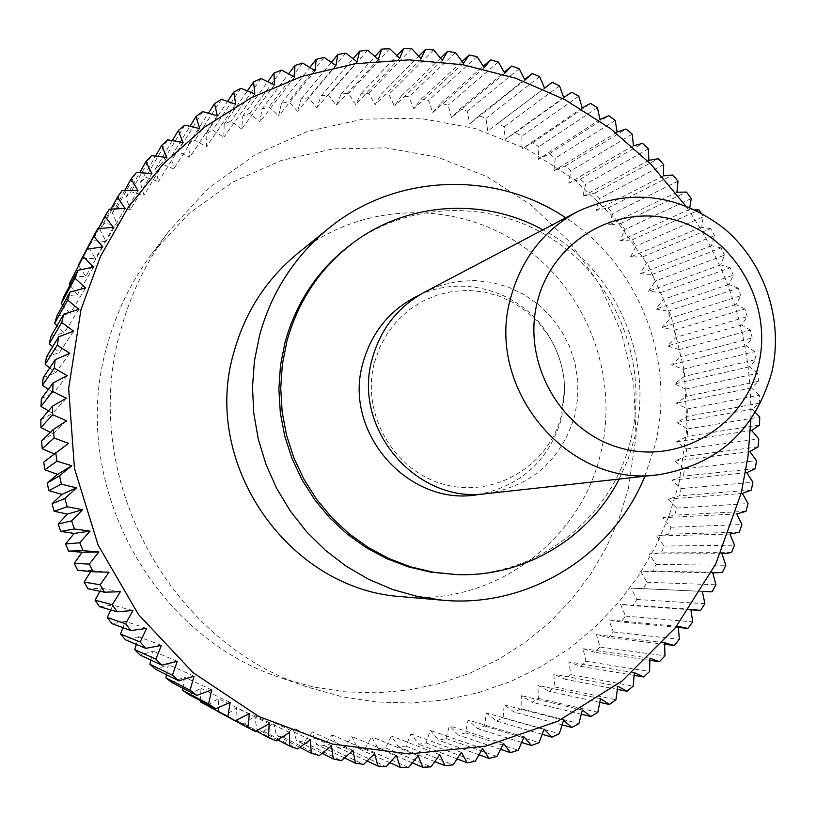 <?xml version="1.0" encoding="UTF-8"?>
<svg xmlns="http://www.w3.org/2000/svg" width="816" height="816" viewBox="0 0 816 816"><rect width="100%" height="100%" fill="white"/><g stroke="black" fill="none" stroke-linecap="round" stroke-linejoin="round"><path stroke-width="0.61" stroke-dasharray="4.08 3.06" d="M619.191 479.053L628.045 459.214L634.491 438.427C655.187 358.703 615.55 268.117 542.885 229.826M352.328 243.423C412.774 199.339 498.148 200.032 558.521 243.178C618.987 286.273 648.72 366.823 630.921 439.018C612.52 518.517 535.826 578.473 453.706 574.484M644.864 476.228L654.891 445.709C676.576 360.988 639.152 265.067 565.733 217.801M297.738 253.409C360.825 202.327 453.737 199.502 520.108 244.382C586.612 289.139 619.895 375.982 600.566 453.869C580.4 541.202 493.252 605.839 402.88 596.771M678.973 483.409L687.031 427.594L684.389 371.219L671.18 316.343L647.894 264.925L615.346 218.841L574.678 179.785L527.309 149.226L474.922 128.408L419.414 118.208L362.855 119.167L307.408 131.427L255.255 154.673L208.539 188.159L169.208 230.693C147.094 260.192 131.05 292.944 121.074 328.96C78.101 473.851 167.311 642.365 309.111 687.562L342.506 696.844L376.615 701.995L410.948 702.994L445.006 699.863L478.309 692.682L510.408 681.574L540.855 666.754L569.262 648.445L595.262 626.933L618.508 602.524L638.724 575.586L655.666 546.485L669.14 515.62L678.973 483.409M628.442 488.233L636.072 436.132L633.675 383.52L621.364 332.296L599.597 284.325L569.15 241.352L531.094 204.969L486.775 176.552L437.764 157.243L385.866 147.859L332.999 148.9L281.204 160.466L232.509 182.254L188.914 213.557L152.235 253.235C131.621 280.745 116.657 311.263 107.355 344.791C67.33 479.635 150.215 636.194 282.428 678.382L313.568 687.041L345.403 691.866L377.451 692.825L409.265 689.938L440.395 683.278L470.414 672.955L498.902 659.165L525.504 642.121L549.851 622.088L571.649 599.342L590.621 574.229L606.523 547.087L619.181 518.293L628.442 488.233M750.883 419.312C751.995 341.057 730.177 269.81 685.44 205.591M755.341 412.468L752.158 409.204L759.665 403.155L687.48 416.313L676.974 422.484L687.521 428.981L687.327 436.315L676.444 441.813L686.603 448.963L685.96 456.277L674.75 461.06L684.481 468.853L683.4 476.116L671.894 480.185L681.156 488.58L679.636 495.761L667.886 499.086L676.637 508.072L674.679 515.151L662.735 517.721L670.946 527.248L668.559 534.194L656.452 536.01L664.091 546.057L661.286 552.85L649.067 553.88L656.095 564.407L652.882 571.016L640.591 571.271L646.986 582.247L643.365 588.642L631.064 588.112L636.796 599.485L632.788 605.656L620.507 604.33L625.546 616.08L621.17 621.996L608.96 619.885L613.295 631.951L608.542 637.582L596.465 634.695L600.066 647.037L594.976 652.372L583.052 648.7L585.908 661.286L580.482 666.295L568.783 661.858L570.874 674.628L565.141 679.289L553.707 674.098L555.013 687.021L548.995 691.315L537.866 685.389L538.387 698.394L532.103 702.311L521.332 695.66L521.047 708.716L514.519 712.225L504.155 704.881L503.074 717.927L496.322 721.018L486.397 713L484.51 725.985L477.574 728.647L468.129 719.987L465.446 732.87L458.337 735.083L449.432 725.801L445.944 738.521L438.692 740.285L430.358 730.422L426.085 742.937L418.72 744.233L410.989 733.829L405.94 746.069L398.494 746.895L391.394 735.981L385.591 747.915L378.083 748.262L371.668 736.879L365.119 748.445L357.592 748.313L351.88 736.501L344.607 747.67L337.079 747.048L332.102 734.859L324.136 745.569L316.649 744.467L312.436 731.942L303.797 742.142L296.381 740.561L292.944 727.76L283.662 737.409L276.349 735.349L273.707 722.313L263.823 731.381L256.642 728.841L254.827 715.632L244.372 724.067L237.344 721.069L236.354 707.737L225.379 715.499L218.545 712.052M78.836 264.16L81.916 258.458L95.37 258.56L88.556 247.044L92.606 240.567L106.009 241.516L99.95 229.633L104.397 223.441L117.688 225.226L112.404 213.017L117.229 207.142L130.366 209.763L125.868 197.278L131.05 191.74L143.973 195.177L140.281 182.478L145.789 177.296L158.447 181.529L155.57 168.667L161.395 163.863L173.737 168.871L171.676 155.897L177.786 151.48L189.771 157.243L188.537 144.218L194.891 140.209L206.489 146.696L206.06 133.671L212.65 130.091L223.798 137.261L224.196 124.287L230.979 121.145L241.638 128.969L242.852 116.096L249.808 113.404L259.937 121.859L261.946 109.14L269.056 106.896L278.623 115.933L281.418 103.418L288.64 101.643L297.605 111.231L301.175 98.96L308.479 97.645L316.822 107.743L321.137 95.778L328.501 94.931L336.192 105.488L341.241 93.871L348.636 93.483L355.643 104.468L361.396 93.238L368.781 93.32L375.095 104.672L381.521 93.871L388.885 94.421L394.475 106.111L401.543 95.768L408.847 96.788L413.702 108.752L421.393 98.92L428.614 100.388L432.715 112.588L440.977 103.306L448.096 105.213L451.432 117.606L460.244 108.895L467.221 111.241L469.792 123.767L479.125 115.658L485.938 118.432L487.733 131.06L497.525 123.583L504.155 126.766L505.175 139.434L515.406 132.62L521.822 136.201L522.056 148.869L532.685 142.729L538.866 146.707L538.336 159.324L549.311 153.887L555.227 158.222L553.931 170.748L565.213 166.025L570.863 170.728L568.803 183.1L580.349 179.112L585.694 184.141L582.889 196.33L594.66 193.096L599.689 198.441L596.159 210.395L608.093 207.917L612.796 213.557L608.542 225.236L620.609 223.523L624.964 229.439L620.007 240.791L632.155 239.853L636.143 246.024L630.503 257.02L642.702 256.856L646.313 263.242L640.019 273.85L652.208 274.451L655.421 281.051L648.496 291.22L660.634 292.597L663.449 299.37L655.911 309.07L667.957 311.212L670.364 318.148L662.245 327.328L674.149 330.225L676.138 337.294L667.478 345.933L679.187 349.585L680.748 356.755L671.568 364.823L683.063 369.209L684.185 376.462L674.526 383.928L685.746 389.028L686.429 396.341L676.331 403.175L687.235 408.979L759.38 395.117L759.665 403.155M759.38 395.117L751.414 387.967L758.482 381.296L686.429 396.341M685.746 389.028L757.717 373.3L758.482 381.296M757.717 373.3L749.404 366.802L755.993 359.54L684.185 376.462M683.063 369.209L754.749 351.604L755.993 359.54M754.749 351.604L746.13 345.8L752.209 337.977L680.748 356.755M679.187 349.585L750.506 330.133L752.209 337.977M750.506 330.133L741.611 325.023L747.15 316.679L676.138 337.294M674.149 330.225L744.977 308.948L747.15 316.679M744.977 308.948L735.859 304.562L740.836 295.718L670.364 318.148M667.957 311.212L738.205 288.13L740.836 295.718M738.205 288.13L728.902 284.478L733.278 275.176L663.449 299.37M660.634 292.597L730.198 267.75L733.278 275.176M730.198 267.75L720.752 264.843L724.506 255.112L655.421 281.051M652.208 274.451L720.987 247.891L724.506 255.112M720.987 247.891L711.45 245.728L714.561 235.61L646.313 263.242M642.702 256.856L710.614 228.613L714.561 235.61M710.614 228.613L701.026 227.205L703.463 216.74L636.143 246.024M700.893 212.711L703.463 216.74M694.977 209.712L689.51 209.345L689.826 207.376M424.473 292.199L440.416 285.457L457.256 281.53L474.504 280.5L491.701 282.377L508.378 287.12L524.086 294.566L538.407 304.511L550.963 316.69L561.428 330.755L569.517 346.351L575.015 363.049L577.789 380.399L577.748 397.943L574.892 415.211C561.449 460 531.869 486.152 486.163 493.68M374.483 362.447L379.828 347.157L387.58 333.02L397.504 320.433L409.336 309.713L422.729 301.165L437.325 295.004L452.727 291.373L468.506 290.384L484.255 292.026L499.545 296.259L513.968 302.96L527.156 311.936L538.774 322.952L548.495 335.713C558.654 351.737 564.009 369.22 564.56 388.181L561.602 414.803C549.352 465.446 494.7 498.464 444.332 484.459C393.771 471.22 360.692 413.651 374.483 362.447M419.383 295.066C464.029 273.931 521.444 291.812 547.771 334.213C558.532 351.196 564.213 369.73 564.805 389.834L561.663 418.067C549.403 459.643 522.291 485.01 480.338 494.149M73.634 331.143L59.374 352.634L52.652 346.718M46.502 356.765L59.374 352.634M69.748 353.287L55.855 372.667L49.725 367.924M43.258 377.624L55.855 372.667M51.051 336.192L64.158 332.887L57.049 325.798M56.906 315.996L70.176 313.538L62.852 305.235M64.025 296.249L77.408 294.647L70.013 285.11M72.379 277.052L85.823 276.298L78.489 265.516M687.235 408.979L687.48 416.313M218.545 711.899L218.392 698.649L206.938 705.707M200.379 700.669L201.011 688.408L189.118 694.732M182.998 688.265L184.283 677.045L171.992 682.604M166.474 674.73L168.29 664.612L155.652 669.385M150.899 660.093L153.092 651.158L140.168 655.115M136.354 644.395L138.751 636.725L125.593 639.866M122.93 627.667L125.348 621.394L111.996 623.679M110.741 609.96L112.924 605.217L99.45 606.645M99.929 591.263L101.551 588.254L88.006 588.815M90.668 571.547L91.27 570.588L77.704 570.282M43.738 462.101L54.203 453.9M41.596 441.007L53.04 433.724L50.388 432.388M40.8 419.832L52.673 413.304L48.491 410.846M41.361 398.677L53.621 392.924L48.307 389.324M67.289 375.676L53.621 392.924M66.259 398.208L52.673 413.304M66.667 420.801L53.04 433.724M68.503 443.343L54.692 454.104M108.967 572.2L91.27 570.588M120.329 591.743L101.551 588.254M132.906 610.501L112.924 605.217M146.625 628.402L125.348 621.394M161.435 645.354L138.751 636.725M177.266 661.297L153.092 651.158M194.055 676.168L168.29 664.612M211.711 689.908L184.283 677.045M230.173 702.443L201.011 688.408M249.349 713.755L218.392 698.649M225.379 715.499L255.408 731.493M269.158 723.772L236.354 707.737M256.183 731.054L237.344 721.069M244.372 724.067L276.247 740.887M289.507 732.472L254.827 715.632M277.797 739.908L256.642 728.841M263.823 731.381L297.585 748.904M310.325 739.837L273.707 722.313M299.778 747.344L276.349 735.349M283.662 737.409L319.331 755.504M331.5 745.814L292.944 727.76M322.045 753.352L296.381 740.561M303.797 742.142L341.394 760.675M352.971 750.404L312.436 731.942M344.515 757.911L316.649 744.467M324.136 745.569L363.681 764.398M374.626 753.596L332.102 734.859M367.118 761.012L337.079 747.048M344.607 747.67L386.101 766.673M396.372 755.381L351.88 736.501M389.762 762.654L357.592 748.313M365.119 748.445L408.561 767.499M418.139 755.749L371.668 736.879M412.355 762.848L378.083 748.262M385.591 747.915L430.96 766.867M439.824 754.729L391.394 735.981M434.816 761.583L398.494 746.895M405.94 746.069L453.217 764.806M461.346 752.311L410.989 733.829M457.062 758.9L418.72 744.233M426.085 742.937L475.238 761.328M482.623 748.527L430.358 730.422M479.012 754.8L438.692 740.285M445.944 738.521L496.944 756.442M503.554 743.386L449.432 725.801M500.565 749.312L458.337 735.083M465.446 732.87L518.242 750.2M524.086 736.94L468.129 719.987M521.648 742.468L477.574 728.647M484.51 725.985L539.06 742.611M544.109 729.198L486.397 713M542.191 734.308L496.322 721.018M503.074 717.927L559.307 733.737M563.57 720.212L504.155 704.881M562.102 724.873L514.519 712.225M521.047 708.716L578.921 723.598M582.389 710.022L521.332 695.66M581.329 714.214L532.103 702.311M538.387 698.394L597.822 712.246M600.505 698.669L537.866 685.389M599.78 702.372L548.995 691.315M555.013 687.021L615.937 699.74M617.834 686.205L553.707 674.098M617.396 689.398L565.141 679.289M570.874 674.628L633.206 686.134M634.338 672.69L568.783 661.858M634.114 675.362L580.482 666.295M585.908 661.286L649.577 671.486M649.934 658.186L583.052 648.7M649.883 660.317L594.976 652.372M600.066 647.037L664.979 655.85M664.581 642.733L596.465 634.695M664.632 644.324L608.542 637.582M613.295 631.951L679.361 639.295M678.229 626.413L608.96 619.885M678.32 627.463L621.17 621.996M625.546 616.08L692.682 621.894M690.836 609.287L620.507 604.33M690.907 609.787L632.788 605.656M636.796 599.485L704.891 603.707M702.341 591.416L631.064 588.112M712.031 591.824L643.365 588.642M646.986 582.247L715.958 584.807M712.735 572.873L640.591 571.271M722.344 572.506L652.882 571.016M656.095 564.407L725.832 565.264M721.956 553.727L649.067 553.88M731.462 552.605L661.286 552.85M664.091 546.057L734.492 545.17M729.994 534.062L656.452 536.01M739.337 532.185L668.559 534.194M670.946 527.248L741.917 524.576M736.817 513.947L662.735 517.721M745.957 511.326L674.679 515.151M676.637 508.072L748.068 503.574M742.407 493.445L667.886 499.086M751.301 490.1L679.636 495.761M681.156 488.58L752.933 482.236M746.752 472.648L671.894 480.185M755.351 468.588L683.4 476.116M684.481 468.853L756.514 460.642M749.822 451.625L674.75 461.06M758.095 446.882L685.96 456.277M686.603 448.963L758.778 438.875M751.628 430.45L676.444 441.813M759.533 425.044L687.327 436.315M687.521 428.981L759.737 417.007M752.158 409.204L676.974 422.484M751.414 387.967L676.331 403.175M749.404 366.802L674.526 383.928M746.13 345.8L671.568 364.823M741.611 325.023L667.478 345.933M735.859 304.562L662.245 327.328M728.902 284.478L655.911 309.07M720.752 264.843L648.496 291.22M711.45 245.728L640.019 273.85M701.026 227.205L630.503 257.02M632.155 239.853L699.108 209.987M689.51 209.345L620.007 240.791M691.254 198.574L624.964 229.439M620.609 223.523L686.511 192.086M676.943 192.209L608.542 225.236M677.994 181.162L612.796 213.557M608.093 207.917L672.863 174.981M663.377 175.848L596.159 210.395M663.704 164.587L599.689 198.441M594.66 193.096L658.206 158.722M648.842 160.344L582.889 196.33M648.434 148.9L585.694 184.141M580.349 179.112L642.6 143.381M633.41 145.748L568.803 183.1M632.257 134.171L570.863 170.728M565.213 166.025L626.096 129.01M617.11 132.121L553.931 170.748M615.213 120.442L555.227 158.222M549.311 153.887L608.746 115.668M600.025 119.493L538.336 159.324M597.363 107.773L538.866 146.707M532.685 142.729L590.621 103.397M582.196 107.947L522.056 148.869M578.768 96.217L521.822 136.201M515.406 132.62L571.771 92.269M563.683 97.502L505.175 139.434M559.501 85.823L504.155 126.766M497.525 123.583L544.537 88.138M544.568 88.21L487.733 131.06M539.621 76.622L485.938 118.432M479.125 115.658L524.627 79.56M524.902 80.121L469.792 123.767M519.211 68.677L467.221 111.241M460.244 108.895L504.196 72.247M504.778 73.267L451.432 117.606M498.331 61.996L448.096 105.213M440.977 103.306L483.317 66.229M484.245 67.667L432.715 112.588M477.064 56.63L428.614 100.388M421.393 98.92L462.06 61.537M463.396 63.352L413.702 108.752M455.491 52.601L408.847 96.788M401.543 95.768L440.518 58.201M442.292 60.364L394.475 106.111M433.684 49.929L388.885 94.421M381.521 93.871L418.761 56.233M421.036 58.701L375.095 104.672M411.723 48.634L368.781 93.32M361.396 93.238L396.882 55.661M399.677 58.375L355.643 104.468M389.701 48.725L348.636 93.483M341.241 93.871L374.962 56.498M378.328 59.415L336.192 105.488M367.71 50.215L328.501 94.931M321.137 95.778L353.083 58.732M357.051 61.812L316.822 107.743M345.811 53.111L308.479 97.645M301.175 98.96L331.337 62.383M335.937 65.566L297.605 111.231M324.115 57.395L288.64 101.643M281.418 103.418L309.805 67.432M315.068 70.666L278.623 115.933M302.685 63.077L269.056 106.896M261.946 109.14L288.578 73.889M294.535 77.102L259.937 121.859M281.632 70.125L249.808 113.404M242.852 116.096L267.74 81.712M274.411 84.864L241.638 128.969M261.018 78.54L230.979 121.145M224.196 124.287L247.381 90.902M254.786 93.932L223.798 137.261M240.944 88.281L212.65 130.091M206.06 133.671L227.572 101.419M235.732 104.254L206.489 146.696M221.503 99.317L194.891 140.209M188.537 144.218L208.406 113.24M217.342 115.821L189.771 157.243M202.745 111.619L177.786 151.48M171.676 155.897L189.955 126.327M199.685 128.581L173.737 168.871M184.783 125.144L161.395 163.863M155.57 168.667L172.298 140.638M182.855 142.484L158.447 181.529M167.688 139.832L145.789 177.296M140.281 182.478L155.509 156.121M166.903 157.488L143.973 195.177M151.521 155.642L131.05 191.74M125.868 197.278L139.648 172.727M151.909 173.543L130.366 209.763M136.364 172.513L117.229 207.142M112.404 213.017L124.797 190.403M137.935 190.567L117.688 225.226M122.288 190.373L104.397 223.441M99.95 229.633L110.986 209.09M125.062 208.519L106.009 241.516M109.354 209.161L92.606 240.567M88.556 247.044L98.287 228.725M113.332 227.307L95.37 258.56M97.614 228.796L81.916 258.458M102.796 246.86L85.823 276.298M93.524 267.107L77.408 294.647M85.547 287.966L70.176 313.538M78.907 309.346L64.158 332.887M152.235 253.235L169.208 230.693M548.495 335.713L547.771 334.213M564.56 388.181L564.805 389.834M282.428 678.382L309.111 687.562"/><path stroke-width="1.22" d="M542.885 229.826C484.469 197.523 408.694 201.715 354.542 241.811C320.943 266.832 298.401 299.982 286.916 341.261L282.336 364.466L280.735 388.141L282.152 411.886L286.569 435.295L293.913 457.97L304.052 479.522L316.812 499.576L331.979 517.803L349.289 533.899L368.434 547.577L389.079 558.644L410.876 566.906L433.459 572.24L456.44 574.586C523.76 577.483 588.877 538.529 619.191 479.053M456.44 574.586L430.838 572.159L408.367 566.845L386.682 558.623L366.139 547.618L347.096 534.001L329.878 517.997L314.782 499.871L302.083 479.91L291.995 458.48L284.692 435.917L280.296 412.631L278.888 389.008L280.48 365.456L285.039 342.373C296.473 301.308 318.903 268.321 352.328 243.423L354.542 241.811M565.733 217.801C494.965 170.065 395.148 173.461 328.42 228.562C294.525 256.459 271.575 292.016 259.58 335.254L254.429 360.917L252.481 387.11L253.796 413.406L258.346 439.385L266.067 464.61L276.828 488.692L290.445 511.224L306.704 531.848L325.329 550.239L346.025 566.1L368.424 579.197L392.19 589.336L416.915 596.353L442.211 600.178C528.35 608.481 612.959 555.4 644.864 476.228M442.211 600.178L402.88 596.771C288.966 590.519 200.532 463.886 233.917 352.135C245.045 312.171 266.312 279.266 297.738 253.409L328.42 228.562M685.44 205.591L650.882 164.159L610.388 128.54L564.866 99.613L515.355 78.152L463.019 64.76L409.112 59.874L354.96 63.74L301.93 76.388L251.42 97.624L204.775 127.021L163.302 163.924L128.183 207.427L100.46 256.448L80.968 309.692L68.656 388.498L74.47 468.476L98.185 545.231L138.496 614.54L193.106 672.659L258.937 716.55L332.316 744.029L409.244 753.943L485.693 746.099L557.787 721.262L622.047 681.013L675.505 627.616L715.805 563.866L741.265 492.915L748.027 456.368L750.883 419.312M74.225 563.326L82.12 552.279L68.605 551.116L83.11 550.688L98.848 551.953L89.301 564.121L74.225 563.326L77.704 570.282L93.126 571.792L108.967 572.2L100.154 584.786L84.089 582.094L88.006 588.815L104.458 592.192L120.329 591.743L112.282 604.707L95.115 600.188L99.45 606.645L117.055 611.806L132.906 610.501L125.654 623.781L107.273 617.528L111.996 623.679L130.846 630.564L146.625 628.402L140.179 641.947L120.482 634.032L125.593 639.866L145.789 648.363L161.435 645.354L155.815 659.114L134.701 649.628L140.168 655.115L161.813 665.142L177.266 661.297L172.472 675.209L149.869 664.265L155.652 669.385L178.837 680.83L194.055 676.168L190.097 690.173L165.903 677.882L171.992 682.604L196.789 695.365L211.711 689.908L208.6 703.943L182.743 690.418L189.118 694.732L215.587 708.696L230.173 702.443L227.899 716.479L200.318 701.821L235.161 720.752L249.349 713.755L247.901 727.709L255.408 731.493L269.158 723.772L268.535 737.603L276.247 740.887L289.507 732.472L289.7 746.12L297.585 748.904L310.325 739.837L311.304 753.25L319.331 755.504L331.5 745.814L333.265 758.941L341.394 760.675L352.971 750.404L355.48 763.205L363.681 764.398L374.626 753.596L377.869 766.01L386.101 766.673L396.372 755.381L400.319 767.366L408.561 767.499L418.139 755.749L422.749 767.264L430.96 766.867L439.824 754.729L445.067 765.734L453.217 764.806L461.346 752.311L467.191 762.766L475.238 761.328L482.623 748.527L489.019 758.401L496.944 756.442L503.554 743.386L510.479 752.648L518.242 750.2L524.086 736.94L531.481 745.549L539.06 742.611L544.109 729.198L551.953 737.144L559.307 733.737L563.57 720.212L571.802 727.454L578.921 723.598L582.389 710.022L590.968 716.55L597.822 712.246L600.505 698.669L609.389 704.463L615.937 699.74L617.834 686.205L626.974 691.254L633.206 686.134L634.338 672.69L643.681 676.984L649.577 671.486L649.934 658.186L659.44 661.705L664.979 655.85L664.581 642.733L674.2 645.476L679.361 639.295L678.229 626.413L687.919 628.381L692.682 621.894L690.836 609.287L700.546 610.47L704.891 603.707L702.341 591.416L712.031 591.824L715.958 584.807L712.735 572.873L722.344 572.506L725.832 565.264L721.956 553.727L731.462 552.605L734.492 545.17L729.994 534.062L739.337 532.185L741.917 524.576L736.817 513.947L745.957 511.326L748.068 503.574L742.407 493.445L751.301 490.1L752.933 482.236L746.752 472.648L755.351 468.588L756.514 460.642L749.822 451.625L758.095 446.882L758.778 438.875L751.628 430.45L759.533 425.044L759.737 417.007L755.341 412.468M694.977 209.712L699.108 209.987L700.893 212.711M689.826 207.376L691.254 198.574L686.511 192.086L676.943 192.209L677.994 181.162L672.863 174.981L663.377 175.848L663.704 164.587L658.206 158.722L648.842 160.344L648.434 148.9L642.6 143.381L633.41 145.748L632.257 134.171L626.096 129.01L617.11 132.121L615.213 120.442L608.746 115.668L600.025 119.493L597.363 107.773L590.621 103.397L582.196 107.947L578.768 96.217L571.771 92.269L563.683 97.502L559.501 85.823L552.269 82.304L544.568 88.21L539.621 76.622L532.195 73.562L524.902 80.121L519.211 68.677L511.601 66.076L504.778 73.267L498.331 61.996L490.569 59.874L484.245 67.667L477.064 56.63L469.18 54.998L463.396 63.352L455.491 52.601L447.505 51.459L442.292 60.364L433.684 49.929L425.636 49.286L421.036 58.701L411.723 48.634L403.645 48.501L399.677 58.375L389.701 48.725L381.623 49.113L378.328 59.415L367.71 50.215L359.652 51.112L357.051 61.812L345.811 53.111L337.824 54.519L335.937 65.566L324.115 57.395L316.21 59.323L315.068 70.666L302.685 63.077L294.913 65.504L294.535 77.102L281.632 70.125L274.013 73.063L274.411 84.864L261.018 78.54L253.592 81.957L254.786 93.932L240.944 88.281L233.733 92.177L235.732 104.254L221.503 99.317L214.537 103.683L217.342 115.821L202.745 111.619L196.064 116.443L199.685 128.581L184.783 125.144L178.408 130.397L182.855 142.484L167.688 139.832L161.639 145.513L166.903 157.488L151.521 155.642L145.84 161.711L151.909 173.543L136.364 172.513L131.07 178.959L137.935 190.567L122.288 190.373L117.402 197.166L125.062 208.519L109.354 209.161L104.897 216.271L113.332 227.307L97.614 228.796L93.626 236.191L102.796 246.86L87.139 249.196L69.166 284.029L87.139 249.196M83.62 256.867L93.524 267.107L77.979 270.29L64.025 296.249L61.271 303.44L74.95 278.185L77.979 270.29M74.95 278.185L85.547 287.966L70.156 291.975L56.906 315.996L54.611 323.36L67.636 300.074L70.156 291.975M67.636 300.074L78.907 309.346L63.74 314.18L51.051 336.192L49.235 343.709L61.73 322.432L73.634 331.143L58.732 336.794L46.502 356.765L45.155 364.395L57.263 345.178L58.732 336.794M658.339 474.749L486.163 493.68C416.201 504.053 351.625 428.012 372.331 358.479C380.684 328.807 398.065 306.714 424.473 292.199L577.718 211.477C629.401 187.833 678.229 193.525 724.2 228.551C765 262.823 784.105 320.892 771.671 372.779C754.82 431.011 717.05 465.008 658.339 474.749C568.375 488.254 484.276 388.396 510.755 297.575C521.424 258.845 543.742 230.153 577.718 211.477M758.452 365.231C773.364 305.021 735.583 237.67 676.903 220.524C618.467 202.48 552.626 239.914 537.458 301.461C521.414 362.753 560.908 432.011 620.701 448.066C680.279 465.018 744.396 425.687 758.452 365.231M480.338 494.149C410.244 508.888 341.945 432.949 363.069 362.549C371.994 331.327 390.772 308.825 419.383 295.066M52.652 346.718L49.235 343.709M61.73 322.432L63.74 314.18M57.263 345.178L69.748 353.287L55.182 359.734L43.258 377.624L42.401 385.325L54.244 368.21L55.182 359.734M54.244 368.21L67.289 375.676L53.091 382.888L41.361 398.677L40.994 406.429L52.703 391.425L53.091 382.888M52.703 391.425L66.259 398.208L52.489 406.174L40.8 419.832L40.933 427.604L52.642 414.722L52.489 406.174M52.642 414.722L66.667 420.801L53.366 429.471L41.596 441.007L42.228 448.759L54.07 438.008L53.366 429.471M54.07 438.008L68.503 443.343L43.738 462.101L44.86 469.812L56.977 461.183L55.733 452.696M56.977 461.183L71.788 465.732L59.578 475.738L47.226 483.041L57.65 474.351L44.86 469.812M68.605 551.116L65.566 543.946L74.154 533.429L60.731 531.4L58.16 524.045L67.402 514.1L54.142 511.224L52.04 503.717L61.894 494.384L48.838 490.661L61.353 484.133L59.578 475.738M61.353 484.133L76.48 487.886L64.882 498.505L52.04 503.717M54.142 511.224L67.187 506.767L64.882 498.505M67.187 506.767L82.569 509.704L71.624 520.883L58.16 524.045M60.731 531.4L74.45 528.982L71.624 520.883M74.45 528.982L90.046 531.094L79.774 542.783L65.566 543.946M83.11 550.688L79.774 542.783M93.126 571.792L89.301 564.121M104.458 592.192L100.154 584.786M117.055 611.806L112.282 604.707M130.846 630.564L125.654 623.781M145.789 648.363L140.179 641.947M161.813 665.142L155.815 659.114M178.837 680.83L172.472 675.209M196.789 695.365L190.097 690.173M215.587 708.696L208.6 703.943M235.161 720.752L227.899 716.479M49.725 367.924L45.155 364.395M57.049 325.798L54.611 323.36M62.852 305.235L61.271 303.44M70.013 285.11L69.166 284.029M78.489 265.516L94.228 235.049M247.901 727.709L218.545 711.899M200.318 701.821L200.379 700.669M182.743 690.418L182.998 688.265M165.903 677.882L166.474 674.73M149.869 664.265L150.899 660.093M134.701 649.628L136.354 644.395M120.482 634.032L122.93 627.667M107.273 617.528L110.741 609.96M95.115 600.188L99.929 591.263M84.089 582.094L90.668 571.547M48.838 490.661L47.226 483.041M54.203 453.9L42.228 448.759M50.388 432.388L40.933 427.604M48.491 410.846L40.994 406.429M48.307 389.324L42.401 385.325M71.788 465.732L57.65 474.351M76.48 487.886L61.894 494.384M82.569 509.704L67.402 514.1M90.046 531.094L74.154 533.429M98.848 551.953L82.12 552.279M268.535 737.603L256.183 731.054M289.7 746.12L277.797 739.908M311.304 753.25L299.778 747.344M333.265 758.941L322.045 753.352M355.48 763.205L344.515 757.911M377.869 766.01L367.118 761.012M400.319 767.366L389.762 762.654M422.749 767.264L412.355 762.848M445.067 765.734L434.816 761.583M467.191 762.766L457.062 758.9M489.019 758.401L479.012 754.8M510.479 752.648L500.565 749.312M531.481 745.549L521.648 742.468M551.953 737.144L542.191 734.308M571.802 727.454L562.102 724.873M590.968 716.55L581.329 714.214M609.389 704.463L599.78 702.372M626.974 691.254L617.396 689.398M643.681 676.984L634.114 675.362M659.44 661.705L649.883 660.317M674.2 645.476L664.632 644.324M687.919 628.381L678.32 627.463M700.546 610.47L690.907 609.787M544.537 88.138L552.269 82.304M524.627 79.56L532.195 73.562M504.196 72.247L511.601 66.076M483.317 66.229L490.569 59.874M462.06 61.537L469.18 54.998M440.518 58.201L447.505 51.459M418.761 56.233L425.636 49.286M396.882 55.661L403.645 48.501M374.962 56.498L381.623 49.113M353.083 58.732L359.652 51.112M331.337 62.383L337.824 54.519M309.805 67.432L316.21 59.323M288.578 73.889L294.913 65.504M267.74 81.712L274.013 73.063M247.381 90.902L253.592 81.957M227.572 101.419L233.733 92.177M208.406 113.24L214.537 103.683M189.955 126.327L196.064 116.443M172.298 140.638L178.408 130.397M155.509 156.121L161.639 145.513M139.648 172.727L145.84 161.711M124.797 190.403L131.07 178.959M110.986 209.09L117.402 197.166M98.287 228.725L104.897 216.271M78.285 265.21L93.626 236.191"/></g></svg>
